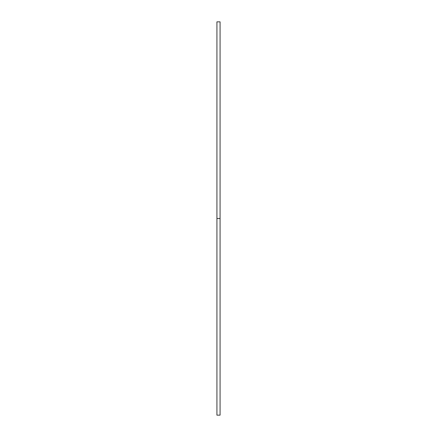 <?xml version="1.0" encoding="UTF-8"?>
<svg xmlns="http://www.w3.org/2000/svg" width="437" height="437" viewBox="0 0 437 437"><rect width="100%" height="100%" fill="white"/><g stroke="black" fill="none" stroke-linecap="round" stroke-linejoin="round"><path stroke-width="0.66" d="M216.927 415.15L216.927 21.85L216.927 415.15L220.073 415.15L220.073 218.5L216.927 218.5L220.073 218.5L220.073 21.85L220.073 415.15M216.927 21.85L220.073 21.85"/></g></svg>
